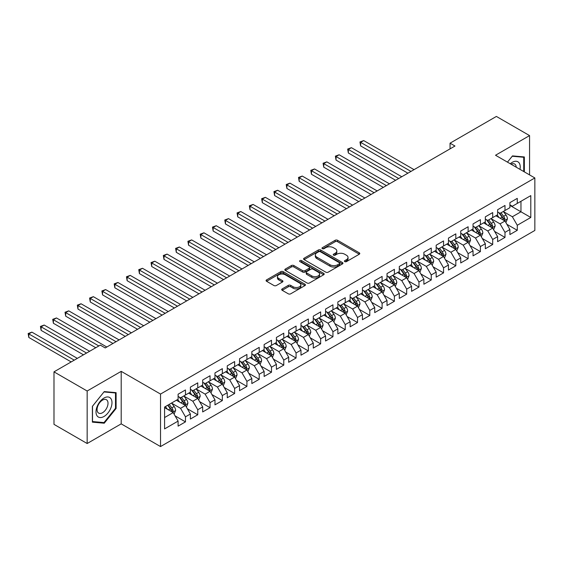 <?xml version="1.0" encoding="UTF-8"?>
<svg xmlns="http://www.w3.org/2000/svg" width="563" height="563" viewBox="0 0 563 563"><rect width="100%" height="100%" fill="white"/><g stroke="black" fill="none" stroke-linecap="round" stroke-linejoin="round"><path stroke-width="0.84" d="M344.774 261.619A1.196 0.69 0 0 0 346.463 261.619L359.278 254.223A1.703 0.985 0 0 0 359.778 253.526A1.703 0.985 0 0 0 359.278 252.829L337.568 240.288A1.703 0.985 0 0 0 335.154 240.288L322.339 247.692A1.196 0.69 0 0 0 321.987 248.177A1.196 0.69 0 0 0 322.339 248.663A1.196 0.69 0 0 0 324.028 248.663L325.681 247.706A5.461 3.153 0 0 1 333.402 247.706L335.217 248.755A5.461 3.153 0 0 1 336.815 250.978A5.461 3.153 0 0 1 335.217 253.209L333.556 254.166A1.196 0.69 0 0 0 333.205 254.652A1.196 0.69 0 0 0 333.556 255.145A1.196 0.69 0 0 0 335.245 255.145L336.906 254.187A5.461 3.153 0 0 1 344.626 254.187L346.435 255.229A5.461 3.153 0 0 1 348.033 257.46A5.461 3.153 0 0 1 346.435 259.684L344.774 260.641A1.196 0.69 0 0 0 344.422 261.133A1.196 0.69 0 0 0 344.774 261.619L344.774 260.641M282.197 288.903A1.703 0.985 0 0 0 281.697 289.6A1.703 0.985 0 0 0 282.197 290.297L288.291 293.809A1.703 0.985 0 0 0 290.705 293.809L304.935 285.596A1.703 0.985 0 0 0 305.435 284.899A1.703 0.985 0 0 0 304.935 284.202L283.224 271.662A1.703 0.985 0 0 0 280.81 271.662L266.581 279.881A1.703 0.985 0 0 0 266.081 280.578A1.703 0.985 0 0 0 266.581 281.275L273.935 285.525A1.703 0.985 0 0 0 276.349 285.525L282.443 282.007A1.703 0.985 0 0 0 282.943 281.31A1.703 0.985 0 0 0 282.443 280.613L278.791 278.509A4.56 2.632 0 0 1 277.453 276.644A4.56 2.632 0 0 1 280.275 274.209A4.56 2.632 0 0 1 285.244 274.779L299.537 283.034A4.56 2.632 0 0 1 300.874 284.899A4.56 2.632 0 0 1 298.059 287.334A4.56 2.632 0 0 1 293.084 286.757L290.705 285.385A1.703 0.985 0 0 0 288.291 285.385L282.197 288.903L282.197 290.297M87.159 391.011L87.159 443.517L121.2 423.862L121.2 371.355L87.159 391.011L53.985 371.854L100.313 345.105L105.225 347.941L454.974 146.021L450.055 143.185L450.055 148.857M121.2 371.355L160.525 394.065L534.85 177.95L534.85 230.45L160.525 446.565L160.525 394.065M529.565 174.896L529.565 135.592L495.524 155.247L534.85 177.95M529.565 135.592L496.383 116.435L450.055 143.185M325.808 272.154A1.703 0.985 0 0 0 328.215 272.154L342.452 263.934A1.703 0.985 0 0 0 342.951 263.238A1.703 0.985 0 0 0 342.452 262.541L320.741 250.007A1.703 0.985 0 0 0 318.327 250.007L304.09 258.227A1.703 0.985 0 0 0 303.591 258.917A1.703 0.985 0 0 0 304.09 259.613L325.808 272.154M300.41 261.879A1.196 0.69 0 0 1 301.62 262.048L301.62 260.627L323.697 273.372A1.703 0.985 0 0 1 324.197 274.068A1.703 0.985 0 0 1 323.697 274.765L309.46 282.985A1.703 0.985 0 0 1 307.046 282.985L285.335 270.444L285.335 269.051A1.703 0.985 0 0 0 284.836 269.747A1.703 0.985 0 0 0 285.335 270.444M285.335 269.051L291.43 265.539A1.703 0.985 0 0 1 293.837 265.539L302.648 270.62A1.703 0.985 0 0 0 305.062 270.62L309.101 268.284A1.703 0.985 0 0 0 309.601 267.594A1.703 0.985 0 0 0 309.101 266.897L299.931 261.598A1.196 0.69 0 0 1 299.579 261.112A1.196 0.69 0 0 1 300.318 260.479A1.196 0.69 0 0 1 301.62 260.627M509.902 205.404L520.965 211.794L520.965 201.294L530.796 195.614L517.277 203.419L517.277 198.38L509.902 202.638L509.902 207.677L504.99 210.513L504.99 205.474L497.615 209.732L497.615 214.77L492.695 217.607L492.695 212.575L485.327 216.832L485.327 221.864L480.408 224.707L480.408 219.669L473.04 223.926L473.04 228.958L468.12 231.801L468.12 226.762L460.745 231.02L460.745 236.059L455.833 238.895L455.833 233.856L448.458 238.114L448.458 243.153L443.545 245.989L443.545 240.95L436.17 245.208L436.17 250.246L431.251 253.083L431.251 248.044L423.883 252.301L423.883 257.34L418.963 260.176L418.963 255.145L411.588 259.402L411.588 264.434L406.676 267.277L406.676 262.238L399.301 266.496L399.301 271.535L394.389 274.371L394.389 269.332L387.013 273.59L387.013 278.629L382.101 281.465L382.101 276.426L374.726 280.684L374.726 285.722L369.807 288.559L369.807 283.52L362.438 287.777L362.438 292.816L357.519 295.652L357.519 290.614L350.144 294.871L350.144 299.91L345.232 302.746L345.232 297.714L337.856 301.972L337.856 307.004L332.944 309.847L332.944 304.808L325.569 309.066L325.569 314.105L320.65 316.941L320.65 311.902L313.281 316.16L313.281 321.199L308.362 324.035L308.362 318.996L300.987 323.253L300.987 328.292L296.075 331.128L296.075 326.09L288.699 330.347L288.699 335.386L283.787 338.222L283.787 333.183L276.412 337.441L276.412 342.48L271.5 345.316L271.5 340.284L264.124 344.542L264.124 349.574L259.205 352.417L259.205 347.378L251.837 351.636L251.837 356.675L246.918 359.511L246.918 354.472L239.542 358.73L239.542 363.768L234.63 366.604L234.63 361.566L227.255 365.823L227.255 370.862L222.343 373.698L222.343 368.659L214.967 372.917L214.967 377.956L210.048 380.792L210.048 375.753L202.68 380.011L202.68 385.05L197.761 387.886L197.761 382.854L190.393 387.112L190.393 392.144L185.473 394.987L185.473 389.948L178.098 394.206L178.098 399.244L164.579 407.049L164.579 428.9L178.098 421.096L173.186 412.58L164.579 407.612M530.796 195.614L530.796 217.466L517.277 225.27L512.358 216.755L503.449 211.618M506.89 224.313L517.277 230.309L517.277 225.27M517.277 230.309L509.902 234.567L509.902 229.528L504.99 232.364L500.071 223.856L491.161 218.711M494.603 231.407L504.99 237.403L504.99 232.364M504.99 237.403L497.615 241.661L497.615 236.622L492.695 239.465L487.783 230.95L478.874 225.805M482.315 238.508L492.695 244.497L492.695 239.465M492.695 244.497L485.327 248.755L485.327 243.723L480.408 246.559L475.496 238.043L466.586 232.899M470.028 245.602L480.408 251.598L480.408 246.559M480.408 251.598L473.04 255.855L473.04 250.816L468.12 253.653L463.208 245.137L454.299 239.993M457.74 252.696L468.12 258.691L468.12 253.653M468.12 258.691L460.745 262.949L460.745 257.91L455.833 260.746L450.914 252.231L442.004 247.087M445.446 259.789L455.833 265.785L455.833 260.746M455.833 265.785L448.458 270.043L448.458 265.004L443.545 267.84L438.626 259.325L429.717 254.187M433.158 266.883L443.545 272.879L443.545 267.84M443.545 272.879L436.17 277.137L436.17 272.098L431.251 274.934L426.339 266.426L417.429 261.281M420.871 273.977L431.251 279.973L431.251 274.934M431.251 279.973L423.883 284.231L423.883 279.192L418.963 282.035L414.051 273.519L405.142 268.375M408.583 281.078L418.963 287.067L418.963 282.035M418.963 287.067L411.588 291.324L411.588 286.293L406.676 289.129L401.757 280.613L392.847 275.469M396.289 288.172L406.676 294.168L406.676 289.129M406.676 294.168L399.301 298.425L399.301 293.386L394.389 296.222L389.469 287.707L380.56 282.563M384.001 295.265L394.389 301.261L394.389 296.222M394.389 301.261L387.013 305.519L387.013 300.48L382.101 303.316L377.182 294.801L368.272 289.656M371.714 302.359L382.101 308.355L382.101 303.316M382.101 308.355L374.726 312.613L374.726 307.574L369.807 310.41L364.894 301.895L355.985 296.757M359.426 309.453L369.807 315.449L369.807 310.41M369.807 315.449L362.438 319.707L362.438 314.668L357.519 317.504L352.607 308.996L343.697 303.851M347.139 316.547L357.519 322.543L357.519 317.504M357.519 322.543L350.144 326.8L350.144 321.762L345.232 324.605L340.312 316.089L331.403 310.945M334.844 323.648L345.232 329.636L345.232 324.605M345.232 329.636L337.856 333.894L337.856 328.862L332.944 331.698L328.025 323.183L319.115 318.039M322.557 330.741L332.944 336.737L332.944 331.698M332.944 336.737L325.569 340.995L325.569 335.956L320.65 338.792L315.737 330.277L306.828 325.132M310.269 337.835L320.65 343.831L320.65 338.792M320.65 343.831L313.281 348.089L313.281 343.05L308.362 345.886L303.45 337.371L294.54 332.226M297.982 344.929L308.362 350.925L308.362 345.886M308.362 350.925L300.987 355.183L300.987 350.144L296.075 352.98L291.162 344.472L282.246 339.327M285.687 352.023L296.075 358.019L296.075 352.98M296.075 358.019L288.699 362.276L288.699 357.238L283.787 360.074L278.868 351.565L269.959 346.421M273.4 359.117L283.787 365.113L283.787 360.074M283.787 365.113L276.412 369.37L276.412 364.331L271.5 367.175L266.581 358.659L257.671 353.515M261.112 366.217L271.5 372.206L271.5 367.175M271.5 372.206L264.124 376.464L264.124 371.432L259.205 374.268L254.293 365.753L245.384 360.609M248.825 373.311L259.205 379.307L259.205 374.268M259.205 379.307L251.837 383.565L251.837 378.526L246.918 381.362L242.006 372.847L233.096 367.702M236.537 380.405L246.918 386.401L246.918 381.362M246.918 386.401L239.542 390.659L239.542 385.62L234.63 388.456L229.711 379.941L220.802 374.796M224.243 387.499L234.63 393.495L234.63 388.456M234.63 393.495L227.255 397.752L227.255 392.714L222.343 395.55L217.424 387.041L208.514 381.897M211.955 394.593L222.343 400.589L222.343 395.55M222.343 400.589L214.967 404.846L214.967 399.807L210.048 402.651L205.136 394.135L196.227 388.991M199.668 401.686L210.048 407.682L210.048 402.651M210.048 407.682L202.68 411.94L202.68 406.901L197.761 409.744L192.849 401.229L183.939 396.085M187.38 408.787L197.761 414.776L197.761 409.744M197.761 414.776L190.393 419.034L190.393 414.002L185.473 416.838L180.561 408.323L171.652 403.178M175.093 415.881L185.473 421.877L185.473 416.838M185.473 421.877L178.098 426.135L178.098 421.096M178.098 396.401L180.561 397.823L185.473 394.987M164.579 417.549L173.186 412.58M190.393 389.307L192.849 390.729L197.761 387.886M180.561 408.323L185.473 405.487L176.381 400.237M190.393 414.002L185.473 405.487M202.68 382.214L205.136 383.635L210.048 380.792M192.849 401.229L197.761 398.393L188.668 393.143M202.68 406.901L197.761 398.393M214.967 375.12L217.424 376.534L222.343 373.698M205.136 394.135L210.048 391.292L200.956 386.042M214.967 399.807L210.048 391.292M227.255 368.026L229.711 369.441L234.63 366.604M217.424 387.041L222.343 384.198L213.243 378.948M227.255 392.714L222.343 384.198M239.542 360.925L242.006 362.347L246.918 359.511M229.711 379.941L234.63 377.104L225.538 371.854M239.542 385.62L234.63 377.104M251.837 353.831L254.293 355.253L259.205 352.417M242.006 372.847L246.918 370.011L237.825 364.761M251.837 378.526L246.918 370.011M264.124 346.738L266.581 348.159L271.5 345.316M254.293 365.753L259.205 362.917L250.113 357.667M264.124 371.432L259.205 362.917M276.412 339.644L278.868 341.065L283.787 338.222M266.581 358.659L271.5 355.823L262.4 350.573M276.412 364.331L271.5 355.823M288.699 332.55L291.162 333.965L296.075 331.128M278.868 351.565L283.787 348.722L274.695 343.472M288.699 357.238L283.787 348.722M300.987 325.456L303.45 326.871L308.362 324.035M291.162 344.472L296.075 341.628L286.982 336.378M300.987 350.144L296.075 341.628M313.281 318.355L315.737 319.777L320.65 316.941M303.45 337.371L308.362 334.535L299.27 329.285M313.281 343.05L308.362 334.535M325.569 311.262L328.025 312.683L332.944 309.847M315.737 330.277L320.65 327.441L311.557 322.191M325.569 335.956L320.65 327.441M337.856 304.168L340.312 305.589L345.232 302.746M328.025 323.183L332.944 320.347L323.845 315.097M337.856 328.862L332.944 320.347M350.144 297.074L352.607 298.496L357.519 295.652M340.312 316.089L345.232 313.253L336.139 308.003M350.144 321.762L345.232 313.253M362.438 289.98L364.894 291.395L369.807 288.559M352.607 308.996L357.519 306.152L348.427 300.902M362.438 314.668L357.519 306.152M374.726 282.886L377.182 284.301L382.101 281.465M364.894 301.895L369.807 299.059L360.714 293.809M374.726 307.574L369.807 299.059M387.013 275.786L389.469 277.207L394.389 274.371M377.182 294.801L382.101 291.965L373.002 286.715M387.013 300.48L382.101 291.965M399.301 268.692L401.757 270.113L406.676 267.277M389.469 287.707L394.389 284.871L385.296 279.621M399.301 293.386L394.389 284.871M411.588 261.598L414.051 263.02L418.963 260.176M401.757 280.613L406.676 277.777L397.584 272.527M411.588 286.293L406.676 277.777M423.883 254.504L426.339 255.926L431.251 253.083M414.051 273.519L418.963 270.683L409.871 265.426M423.883 279.192L418.963 270.683M436.17 247.41L438.626 248.825L443.545 245.989M426.339 266.426L431.251 263.583L422.159 258.333M436.17 272.098L431.251 263.583M448.458 240.317L450.914 241.731L455.833 238.895M438.626 259.325L443.545 256.489L434.446 251.239M448.458 265.004L443.545 256.489M460.745 233.216L463.208 234.637L468.12 231.801M450.914 252.231L455.833 249.395L446.74 244.145M460.745 257.91L455.833 249.395M473.04 226.122L475.496 227.543L480.408 224.707M463.208 245.137L468.12 242.301L459.028 237.051M473.04 250.816L468.12 242.301M485.327 219.028L487.783 220.45L492.695 217.607M475.496 238.043L480.408 235.207L471.315 229.957M485.327 243.723L480.408 235.207M497.615 211.934L500.071 213.356L504.99 210.513M487.783 230.95L492.695 228.114L483.603 222.857M497.615 236.622L492.695 228.114M509.902 204.841L512.358 206.255L517.277 203.419M500.071 223.856L504.99 221.013L495.89 215.763M509.902 229.528L504.99 221.013M53.985 371.854L53.985 424.361L87.159 443.517M121.2 423.862L160.525 446.565M512.358 216.755L520.965 211.794L530.796 217.466M524.343 171.884L524.343 156.95L512.485 155.895L507.467 162.137L512.239 156.24L523.731 157.267L523.731 171.525M116.105 408.456L116.105 392.65L104.246 391.588L92.381 406.338L92.381 422.151L104.246 423.214L116.105 408.456L115.485 408.105M345.253 261.788L346.435 261.105A5.461 3.153 0 0 0 348.033 258.874L348.033 257.46M336.815 250.978L336.815 252.4A5.461 3.153 0 0 1 335.217 254.631L334.035 255.313M359.278 252.829L359.278 254.223L337.568 241.71A1.703 0.985 0 0 0 335.154 241.71L322.817 248.832M342.452 262.541L342.452 263.934L320.741 251.422A1.703 0.985 0 0 0 318.327 251.422L304.119 259.627M339.433 263.723A1.196 0.69 0 0 0 339.785 263.238A1.196 0.69 0 0 0 339.433 262.752L320.375 251.745A1.196 0.69 0 0 0 318.686 251.745L316.941 252.759A5.461 3.153 0 0 0 315.343 254.983A5.461 3.153 0 0 0 316.941 257.214L329.967 264.737A5.461 3.153 0 0 0 337.687 264.737L339.433 263.723L339.433 265.145A1.196 0.69 0 0 0 339.785 264.659L339.785 263.238M315.343 254.983L315.343 256.404A5.461 3.153 0 0 0 316.941 258.635L316.941 257.214M339.433 265.145L337.687 266.151A5.461 3.153 0 0 1 329.967 266.151L316.941 258.635M285.357 270.458L291.43 266.953L291.43 265.539M309.601 267.594L309.601 269.008A1.703 0.985 0 0 1 309.101 269.705L305.062 272.042A1.703 0.985 0 0 1 302.648 272.042L293.837 266.953A1.703 0.985 0 0 0 291.43 266.953M301.62 262.048L323.669 274.779M311.782 275.898A4.56 2.632 0 0 0 316.758 276.468A4.56 2.632 0 0 0 319.573 274.033A4.56 2.632 0 0 0 318.236 272.168L313.197 269.262A1.703 0.985 0 0 0 310.79 269.262L306.744 271.598A1.703 0.985 0 0 0 306.244 272.288A1.703 0.985 0 0 0 306.744 272.985L311.782 275.898L311.782 277.313A4.56 2.632 0 0 0 316.758 277.883A4.56 2.632 0 0 0 319.573 275.455L319.573 274.033M306.244 272.288L306.244 273.709A1.703 0.985 0 0 0 306.744 274.406L306.744 272.985M311.782 277.313L306.744 274.406M300.874 284.899L300.874 286.314A4.56 2.632 0 0 1 298.059 288.749A4.56 2.632 0 0 1 293.084 288.179L290.705 286.806A1.703 0.985 0 0 0 288.291 286.806L282.225 290.304M277.453 276.644L277.453 278.066A4.56 2.632 0 0 0 278.791 279.924L278.791 278.509M282.415 282.021L278.791 279.924M304.914 285.603L283.224 273.083A1.703 0.985 0 0 0 280.81 273.083L266.602 281.289M102.994 422.489L104.246 423.214M505.898 222.589L507.418 218.873A4.603 2.66 -120 0 0 505.954 214.953L503.343 211.463M499.177 217.663L497.192 215.017M414.051 169.646L363.698 140.581L360.63 142.355L360.63 145.901L407.908 173.193M504.117 220.513L504.934 219.07A4.603 2.66 -120 0 0 503.618 216.298L501.007 212.814M499.515 213.032L502.738 217.332A2.343 1.351 60 0 1 503.167 218.05L504.934 219.07M498.705 212.561L502.14 217.149A4.603 2.66 60 0 1 503.463 219.922L503.554 220.189M360.63 145.901L359.954 141.96L410.976 171.419M359.954 141.96L363.698 140.581M493.61 229.683L495.13 225.967A4.603 2.66 -120 0 0 493.66 222.047L491.049 218.564M486.889 224.757L484.905 222.111M401.757 176.74L351.411 147.675L348.342 149.448L348.342 152.995L395.613 180.287M491.83 227.607L492.646 226.164A4.603 2.66 -120 0 0 491.33 223.391L488.719 219.908M487.227 220.126L490.45 224.433A2.343 1.351 60 0 1 490.88 225.144L492.646 226.164M486.418 219.661L489.852 224.243A4.603 2.66 60 0 1 491.168 227.016L491.267 227.283M348.342 152.995L347.667 149.061L398.688 178.513M347.667 149.061L351.411 147.675M481.316 236.784L482.843 233.061A4.603 2.66 -120 0 0 481.372 229.141L478.761 225.657M474.602 231.85L472.617 229.204M389.469 183.841L339.123 154.769L336.048 156.542L336.048 160.089L383.326 187.388M479.542 234.708L480.359 233.258A4.603 2.66 -120 0 0 479.036 230.485L476.425 227.002M474.94 227.22L478.163 231.527A2.343 1.351 60 0 1 478.585 232.237L480.359 233.258M474.13 226.755L477.565 231.337A4.603 2.66 60 0 1 478.881 234.109L478.972 234.377M336.048 160.089L335.372 156.155L386.401 185.614M335.372 156.155L339.123 154.769M519.98 169.364A11.295 6.524 120 0 0 519.156 162.96A11.295 6.524 120 0 0 510.275 163.756M516.243 167.204A7.734 4.462 120 0 0 515.518 164.832A7.734 4.462 120 0 0 514.652 164.023A7.734 4.462 120 0 0 511.098 164.234M522.964 156.831L523.731 157.267M97.082 415.867A11.295 6.524 120 0 0 107.99 412.939A11.295 6.524 120 0 0 110.918 398.653A11.295 6.524 120 0 0 100.003 401.574A11.295 6.524 120 0 0 97.082 415.867M97.807 412.313A7.734 4.462 120 0 0 98.68 413.115A7.734 4.462 120 0 0 105.872 409.505A7.734 4.462 120 0 0 107.28 400.525A7.734 4.462 120 0 0 106.407 399.723A7.734 4.462 120 0 0 99.215 403.333A7.734 4.462 120 0 0 97.807 412.313M104 391.939L115.485 392.967L115.485 408.288L104 422.581L92.508 421.553L92.508 406.233L103.972 391.925M114.725 392.524L115.485 392.967M469.028 243.878L470.555 240.155A4.603 2.66 -120 0 0 469.085 236.235L466.474 232.751M462.314 238.944L460.33 236.298M377.182 190.934L326.836 161.862L323.76 163.636L323.76 167.183L371.038 194.481M467.255 241.801L468.064 240.352A4.603 2.66 -120 0 0 466.748 237.586L464.137 234.095M462.645 234.314L465.875 238.621A2.343 1.351 60 0 1 466.298 239.331L468.064 240.352M461.836 233.849L465.277 238.438A4.603 2.66 60 0 1 466.593 241.203L466.685 241.471M323.76 167.183L323.085 163.249L374.106 192.708M323.085 163.249L326.836 161.862M456.741 250.971L458.261 247.256A4.603 2.66 -120 0 0 456.797 243.329L454.186 239.845M450.027 246.045L448.042 243.392M364.894 198.028L314.548 168.956L311.473 170.73L311.473 174.284L358.751 201.575M454.967 248.895L455.777 247.446A4.603 2.66 -120 0 0 454.461 244.68L451.85 241.196M450.358 241.414L453.581 245.714A2.343 1.351 60 0 1 454.01 246.425L455.777 247.446M449.548 240.943L452.983 245.531A4.603 2.66 60 0 1 454.306 248.297L454.397 248.564M311.473 174.284L310.797 170.343L361.819 199.802M310.797 170.343L314.548 168.956M444.453 258.065L445.973 254.349A4.603 2.66 -120 0 0 444.503 250.422L441.892 246.939M437.733 253.139L435.748 250.486M352.607 205.122L302.254 176.057L299.185 177.831L299.185 181.377L346.456 208.669M442.673 255.989L443.489 254.546A4.603 2.66 -120 0 0 442.173 251.774L439.562 248.29M438.07 248.508L441.293 252.808A2.343 1.351 60 0 1 441.723 253.526L443.489 254.546M437.261 248.037L440.695 252.625A4.603 2.66 60 0 1 442.011 255.398L442.11 255.658M299.185 181.377L298.51 177.436L349.532 206.895M298.51 177.436L302.254 176.057M432.166 265.159L433.686 261.443A4.603 2.66 -120 0 0 432.215 257.523L429.604 254.033M425.445 260.233L423.46 257.587M340.312 212.216L289.966 183.151L286.898 184.924L286.898 188.471L334.169 215.763M430.385 263.083L431.202 261.64A4.603 2.66 -120 0 0 429.879 258.867L427.268 255.384M425.783 255.602L429.006 259.902A2.343 1.351 60 0 1 429.435 260.62L431.202 261.64M424.974 255.13L428.408 259.719A4.603 2.66 60 0 1 429.724 262.492L429.815 262.759M286.898 188.471L286.222 184.53L337.244 213.989M286.222 184.53L289.966 183.151M419.871 272.253L421.398 268.537A4.603 2.66 -120 0 0 419.928 264.617L417.317 261.133M413.158 267.326L411.173 264.68M328.025 219.31L277.679 190.245L274.603 192.018L274.603 195.565L321.881 222.857M418.098 270.177L418.914 268.734A4.603 2.66 -120 0 0 417.591 265.961L414.98 262.478M413.495 262.696L416.719 267.003A2.343 1.351 60 0 1 417.141 267.714L418.914 268.734M412.679 262.231L416.12 266.813A4.603 2.66 60 0 1 417.436 269.586L417.528 269.853M274.603 195.565L273.928 191.631L324.957 221.083M273.928 191.631L277.679 190.245M407.584 279.354L409.111 275.631A4.603 2.66 -120 0 0 407.64 271.711L405.029 268.227M400.87 274.42L398.885 271.774M315.737 226.41L265.391 197.339L262.316 199.112L262.316 202.659L309.594 229.957M405.81 277.277L406.62 275.828A4.603 2.66 -120 0 0 405.304 273.062L402.693 269.571M401.201 269.79L404.424 274.097A2.343 1.351 60 0 1 404.853 274.807L406.62 275.828M400.392 269.325L403.826 273.907A4.603 2.66 60 0 1 405.149 276.679L405.24 276.947M262.316 202.659L261.64 198.725L312.662 228.184M261.64 198.725L265.391 197.339M395.296 286.447L396.816 282.725A4.603 2.66 -120 0 0 395.353 278.805L392.742 275.321M388.583 281.514L386.598 278.868M303.45 233.504L253.097 204.432L250.028 206.206L250.028 209.753L297.306 237.051M393.516 284.371L394.332 282.922A4.603 2.66 -120 0 0 393.016 280.156L390.405 276.665M388.913 276.883L392.137 281.19A2.343 1.351 60 0 1 392.566 281.901L394.332 282.922M388.104 276.419L391.538 281.007A4.603 2.66 60 0 1 392.861 283.773L392.953 284.041M250.028 209.753L249.353 205.819L300.375 235.278M249.353 205.819L253.097 204.432M383.009 293.541L384.529 289.825A4.603 2.66 -120 0 0 383.058 285.898L380.447 282.415M376.288 288.615L374.304 285.962M291.155 240.598L240.809 211.526L237.741 213.307L237.741 216.854L285.012 244.145M381.228 291.465L382.045 290.015A4.603 2.66 -120 0 0 380.729 287.25L378.118 283.766M376.626 283.984L379.849 288.284A2.343 1.351 60 0 1 380.278 288.995L382.045 290.015M375.817 283.513L379.251 288.101A4.603 2.66 60 0 1 380.567 290.867L380.665 291.134M237.741 216.854L237.065 212.913L288.087 242.371M237.065 212.913L240.809 211.526M370.721 300.635L372.242 296.919A4.603 2.66 -120 0 0 370.771 292.992L368.16 289.509M364.001 295.709L362.016 293.056M278.868 247.692L228.522 218.627L225.453 220.4L225.453 223.947L272.724 251.239M368.941 298.559L369.757 297.116A4.603 2.66 -120 0 0 368.434 294.343L365.823 290.86M364.338 291.078L367.562 295.378A2.343 1.351 60 0 1 367.984 296.096L369.757 297.116M363.529 290.607L366.963 295.195A4.603 2.66 60 0 1 368.279 297.968L368.371 298.228M225.453 223.947L224.771 220.006L275.8 249.465M224.771 220.006L228.522 218.627M358.427 307.729L359.954 304.013A4.603 2.66 -120 0 0 358.483 300.093L355.872 296.602M351.713 302.803L349.729 300.156M266.581 254.786L216.234 225.721L213.159 227.494L213.159 231.041L260.437 258.333M356.653 305.653L357.463 304.21A4.603 2.66 -120 0 0 356.147 301.437L353.536 297.954M352.044 298.172L355.274 302.472A2.343 1.351 60 0 1 355.696 303.19L357.463 304.21M351.235 297.7L354.676 302.289A4.603 2.66 60 0 1 355.992 305.062L356.083 305.329M213.159 231.041L212.483 227.1L263.505 256.559M212.483 227.1L216.234 225.721M346.139 314.823L347.667 311.107A4.603 2.66 -120 0 0 346.196 307.187L343.585 303.703M339.426 309.896L337.441 307.25M254.293 261.879L203.947 232.815L200.871 234.588L200.871 238.135L248.149 265.426M344.366 312.746L345.175 311.304A4.603 2.66 -120 0 0 343.859 308.531L341.248 305.047M339.756 305.266L342.98 309.573A2.343 1.351 60 0 1 343.409 310.283L345.175 311.304M338.947 304.801L342.381 309.383A4.603 2.66 60 0 1 343.704 312.155L343.796 312.423M200.871 238.135L200.196 234.201L251.218 263.653M200.196 234.201L203.947 232.815M333.852 321.923L335.372 318.201A4.603 2.66 -120 0 0 333.908 314.281L331.297 310.797M327.131 316.99L325.147 314.344M242.006 268.98L191.652 239.908L188.584 241.682L188.584 245.229L235.855 272.527M332.071 319.847L332.888 318.398A4.603 2.66 -120 0 0 331.572 315.632L328.961 312.141M327.469 312.359L330.692 316.666A2.343 1.351 60 0 1 331.121 317.377L332.888 318.398M326.66 311.895L330.094 316.483A4.603 2.66 60 0 1 331.41 319.249L331.508 319.517M188.584 245.229L187.908 241.295L238.93 270.754M187.908 241.295L191.652 239.908M321.564 329.017L323.085 325.294A4.603 2.66 -120 0 0 321.614 321.374L319.003 317.891M314.844 324.084L312.859 321.438M229.711 276.074L179.365 247.002L176.296 248.776L176.296 252.323L223.567 279.621M319.784 326.941L320.6 325.491A4.603 2.66 -120 0 0 319.284 322.726L316.673 319.242M315.181 319.453L318.405 323.76A2.343 1.351 60 0 1 318.834 324.471L320.6 325.491M314.372 318.989L317.806 323.577A4.603 2.66 60 0 1 319.122 326.343L319.221 326.61M176.296 252.323L175.621 248.389L226.643 277.848M175.621 248.389L179.365 247.002M309.27 336.111L310.797 332.395A4.603 2.66 -120 0 0 309.326 328.468L306.715 324.985M302.556 331.185L300.572 328.532M217.424 283.168L167.077 254.096L164.002 255.876L164.002 259.423L211.28 286.715M307.497 334.035L308.313 332.585A4.603 2.66 -120 0 0 306.99 329.819L304.379 326.336M302.894 326.554L306.117 330.854A2.343 1.351 60 0 1 306.539 331.565L308.313 332.585M302.078 326.083L305.519 330.671A4.603 2.66 60 0 1 306.835 333.437L306.926 333.704M164.002 259.423L163.326 255.482L214.355 284.941M163.326 255.482L167.077 254.096M296.983 343.205L298.51 339.489A4.603 2.66 -120 0 0 297.039 335.562L294.428 332.079M290.269 338.279L288.284 335.625M205.136 290.262L154.79 261.197L151.714 262.97L151.714 266.517L198.992 293.809M295.209 341.129L296.018 339.686A4.603 2.66 -120 0 0 294.702 336.913L292.091 333.43M290.599 333.648L293.83 337.948A2.343 1.351 60 0 1 294.252 338.666L296.018 339.686M289.79 333.176L293.232 337.765A4.603 2.66 60 0 1 294.548 340.538L294.639 340.805M151.714 266.517L151.039 262.576L202.061 292.035M151.039 262.576L154.79 261.197M284.695 350.299L286.215 346.583A4.603 2.66 -120 0 0 284.751 342.663L282.14 339.172M277.981 345.372L275.997 342.726M192.849 297.355L142.502 268.291L139.427 270.064L139.427 273.611L186.705 300.902M282.915 348.223L283.731 346.78A4.603 2.66 -120 0 0 282.415 344.007L279.804 340.524M278.312 340.742L281.535 345.042A2.343 1.351 60 0 1 281.964 345.759L283.731 346.78M277.503 340.27L280.937 344.859A4.603 2.66 60 0 1 282.26 347.631L282.352 347.899M139.427 273.611L138.751 269.67L189.773 299.129M138.751 269.67L142.502 268.291M272.408 357.392L273.928 353.677A4.603 2.66 -120 0 0 272.457 349.757L269.846 346.273M265.687 352.466L263.702 349.82M180.561 304.449L130.208 275.384L127.139 277.158L127.139 280.705L174.41 308.003M270.627 355.316L271.443 353.874A4.603 2.66 -120 0 0 270.127 351.101L267.516 347.617M266.025 347.835L269.248 352.142A2.343 1.351 60 0 1 269.677 352.853L271.443 353.874M265.215 347.371L268.65 351.952A4.603 2.66 60 0 1 269.966 354.725L270.064 354.993M127.139 280.705L126.464 276.771L177.486 306.223M126.464 276.771L130.208 275.384M260.12 364.493L261.64 360.77A4.603 2.66 -120 0 0 260.169 356.851L257.558 353.367M253.399 359.56L251.415 356.914M168.267 311.55L117.92 282.478L114.852 284.252L114.852 287.799L162.123 315.097M258.34 362.417L259.156 360.967A4.603 2.66 -120 0 0 257.833 358.202L255.222 354.711M253.737 354.929L256.96 359.236A2.343 1.351 60 0 1 257.382 359.947L259.156 360.967M252.928 354.465L256.362 359.053A4.603 2.66 60 0 1 257.678 361.819L257.77 362.086M114.852 287.799L114.176 283.865L165.198 313.324M114.176 283.865L117.92 282.478M247.826 371.587L249.353 367.864A4.603 2.66 -120 0 0 247.882 363.944L245.271 360.461M241.112 366.654L239.127 364.008M155.979 318.644L105.633 289.572L102.557 291.345L102.557 294.892L149.835 322.191M246.052 369.511L246.868 368.061A4.603 2.66 -120 0 0 245.545 365.296L242.934 361.812M241.45 362.023L244.673 366.33A2.343 1.351 60 0 1 245.095 367.041L246.868 368.061M240.633 361.559L244.075 366.147A4.603 2.66 60 0 1 245.391 368.913L245.482 369.18M102.557 294.892L101.882 290.958L152.911 320.417M101.882 290.958L105.633 289.572M235.538 378.681L237.065 374.965A4.603 2.66 -120 0 0 235.594 371.038L232.983 367.555M228.824 373.755L226.84 371.101M143.692 325.738L93.345 296.666L90.27 298.446L90.27 301.993L137.548 329.285M233.765 376.605L234.574 375.155A4.603 2.66 -120 0 0 233.258 372.389L230.647 368.906M229.155 369.124L232.378 373.424A2.343 1.351 60 0 1 232.808 374.135L234.574 375.155M228.346 368.652L231.78 373.241A4.603 2.66 60 0 1 233.103 376.007L233.195 376.274M90.27 301.993L89.594 298.052L140.616 327.511M89.594 298.052L93.345 296.666M223.251 385.775L224.771 382.059A4.603 2.66 -120 0 0 223.307 378.132L220.696 374.648M216.53 380.848L214.545 378.195M131.404 332.832L81.051 303.767L77.983 305.54L77.983 309.087L125.26 336.378M221.47 383.699L222.286 382.256A4.603 2.66 -120 0 0 220.97 379.483L218.36 376M216.868 376.218L220.091 380.518A2.343 1.351 60 0 1 220.52 381.235L222.286 382.256M216.058 375.746L219.493 380.335A4.603 2.66 60 0 1 220.816 383.107L220.907 383.375M77.983 309.087L77.307 305.146L128.329 334.605M77.307 305.146L81.051 303.767M210.963 392.868L212.483 389.153A4.603 2.66 -120 0 0 211.012 385.233L208.401 381.742M204.242 387.942L202.258 385.296M119.11 339.925L68.763 310.86L65.695 312.634L65.695 316.181L112.966 343.472M209.183 390.792L209.999 389.35A4.603 2.66 -120 0 0 208.683 386.577L206.072 383.093M204.58 383.312L207.803 387.611A2.343 1.351 60 0 1 208.233 388.329L209.999 389.35M203.771 382.84L207.205 387.428A4.603 2.66 60 0 1 208.521 390.201L208.62 390.469M65.695 316.181L65.019 312.24L116.041 341.699M65.019 312.24L68.763 310.86M198.676 399.962L200.196 396.246A4.603 2.66 -120 0 0 198.725 392.327L196.114 388.843M191.955 395.036L189.97 392.39M106.822 347.019L56.476 317.954L53.401 319.728L53.401 323.275L95.766 347.73M196.895 397.886L197.712 396.443A4.603 2.66 -120 0 0 196.388 393.671L193.778 390.187M192.293 390.405L195.516 394.712A2.343 1.351 60 0 1 195.938 395.423L197.712 396.443M191.483 389.941L194.918 394.522A4.603 2.66 60 0 1 196.234 397.295L196.325 397.562M53.401 323.275L52.725 319.341L98.835 345.956M52.725 319.341L56.476 317.954M186.381 407.063L187.908 403.34A4.603 2.66 -120 0 0 186.437 399.42L183.827 395.937M179.667 402.13L177.683 399.484M89.623 351.277L44.188 325.048L41.113 326.821L41.113 330.368L83.472 354.824M184.608 404.987L185.417 403.537A4.603 2.66 -120 0 0 184.101 400.772L181.49 397.281M179.998 397.499L183.228 401.806A2.343 1.351 60 0 1 183.651 402.517L185.417 403.537M179.189 397.035L182.63 401.623A4.603 2.66 60 0 1 183.946 404.389L184.038 404.656M41.113 330.368L40.437 326.434L86.547 353.05M40.437 326.434L44.188 325.048M174.094 414.157L175.621 410.434A4.603 2.66 -120 0 0 174.15 406.514L171.539 403.031M167.38 409.224L165.395 406.577M77.328 358.371L31.901 332.142L28.826 333.915L28.826 337.462L71.184 361.925M172.32 412.081L173.13 410.631A4.603 2.66 -120 0 0 171.814 407.865L169.203 404.382M168.048 405.043L170.934 408.9A2.343 1.351 60 0 1 171.363 409.611L173.13 410.631M167.725 405.233L170.336 408.717A4.603 2.66 60 0 1 171.659 411.483L171.75 411.75M28.826 337.462L28.15 333.528L74.26 360.151M28.15 333.528L31.901 332.142M346.435 261.105L346.435 259.684M333.556 255.145L333.556 254.166M335.217 254.631L335.217 253.209M322.339 248.663L322.339 247.692M335.154 241.71L335.154 240.288M337.568 241.71L337.568 240.288M304.09 259.613L304.09 258.227M318.327 251.422L318.327 250.007M320.741 251.422L320.741 250.007M329.967 266.151L329.967 264.737M337.687 266.151L337.687 264.737M293.837 266.953L293.837 265.539M302.648 272.042L302.648 270.62M305.062 272.042L305.062 270.62M309.101 269.705L309.101 268.284M323.697 274.765L323.697 273.372M288.291 286.806L288.291 285.385M290.705 286.806L290.705 285.385M293.084 288.179L293.084 286.757M282.443 282.007L282.443 280.613M266.581 281.275L266.581 279.881M280.81 273.083L280.81 271.662M283.224 273.083L283.224 271.662M304.935 285.596L304.935 284.202M504.413 220.682L507.39 218.965M503.618 216.298L505.954 214.953M500.218 218.261L502.14 217.149M492.118 227.776L495.102 226.059M491.33 223.391L493.66 222.047M487.931 225.355L489.852 224.243M479.831 234.87L482.815 233.152M479.036 230.485L481.372 229.141M475.636 232.449L477.565 231.337M467.543 241.963L470.52 240.246M466.748 237.586L469.085 236.235M463.349 239.542L465.277 238.438M455.256 249.064L458.233 247.34M454.461 244.68L456.797 243.329M451.062 246.643L452.983 245.531M442.968 256.158L445.945 254.434M442.173 251.774L444.503 250.422M438.774 253.737L440.695 252.625M430.674 263.252L433.658 261.535M429.879 258.867L432.215 257.523M426.48 260.831L428.408 259.719M418.386 270.346L421.37 268.628M417.591 265.961L419.928 264.617M414.192 267.925L416.12 266.813M406.099 277.439L409.076 275.722M405.304 273.062L407.64 271.711M401.905 275.018L403.826 273.907M393.811 284.54L396.788 282.816M393.016 280.156L395.353 278.805M389.617 282.119L391.538 281.007M381.517 291.634L384.501 289.91M380.729 287.25L383.058 285.898M377.33 289.213L379.251 288.101M369.229 298.728L372.213 297.004M368.434 294.343L370.771 292.992M365.035 296.307L366.963 295.195M356.942 305.822L359.919 304.104M356.147 301.437L358.483 300.093M352.748 303.401L354.676 302.289M344.655 312.915L347.631 311.198M343.859 308.531L346.196 307.187M340.46 310.494L342.381 309.383M332.367 320.009L335.344 318.292M331.572 315.632L333.908 314.281M328.173 317.588L330.094 316.483M320.073 327.11L323.056 325.386M319.284 322.726L321.614 321.374M315.885 324.689L317.806 323.577M307.785 334.204L310.769 332.48M306.99 329.819L309.326 328.468M303.591 331.783L305.519 330.671M295.498 341.298L298.474 339.573M294.702 336.913L297.039 335.562M291.303 338.877L293.232 337.765M283.21 348.391L286.187 346.674M282.415 344.007L284.751 342.663M279.016 345.971L280.937 344.859M270.923 355.485L273.899 353.768M270.127 351.101L272.457 349.757M266.728 353.064L268.65 351.952M258.628 362.579L261.612 360.862M257.833 358.202L260.169 356.851M254.434 360.158L256.362 359.053M246.341 369.68L249.325 367.956M245.545 365.296L247.882 363.944M242.146 367.259L244.075 366.147M234.053 376.774L237.03 375.049M233.258 372.389L235.594 371.038M229.859 374.353L231.78 373.241M221.766 383.867L224.743 382.143M220.97 379.483L223.307 378.132M217.571 381.447L219.493 380.335M209.471 390.961L212.455 389.244M208.683 386.577L211.012 385.233M205.284 388.54L207.205 387.428M197.184 398.055L200.168 396.338M196.388 393.671L198.725 392.327M192.989 395.634L194.918 394.522M184.896 405.149L187.873 403.432M184.101 400.772L186.437 399.42M180.702 402.728L182.63 401.623M172.609 412.25L175.586 410.526M171.814 407.865L174.15 406.514M168.414 409.829L170.336 408.717"/></g></svg>
